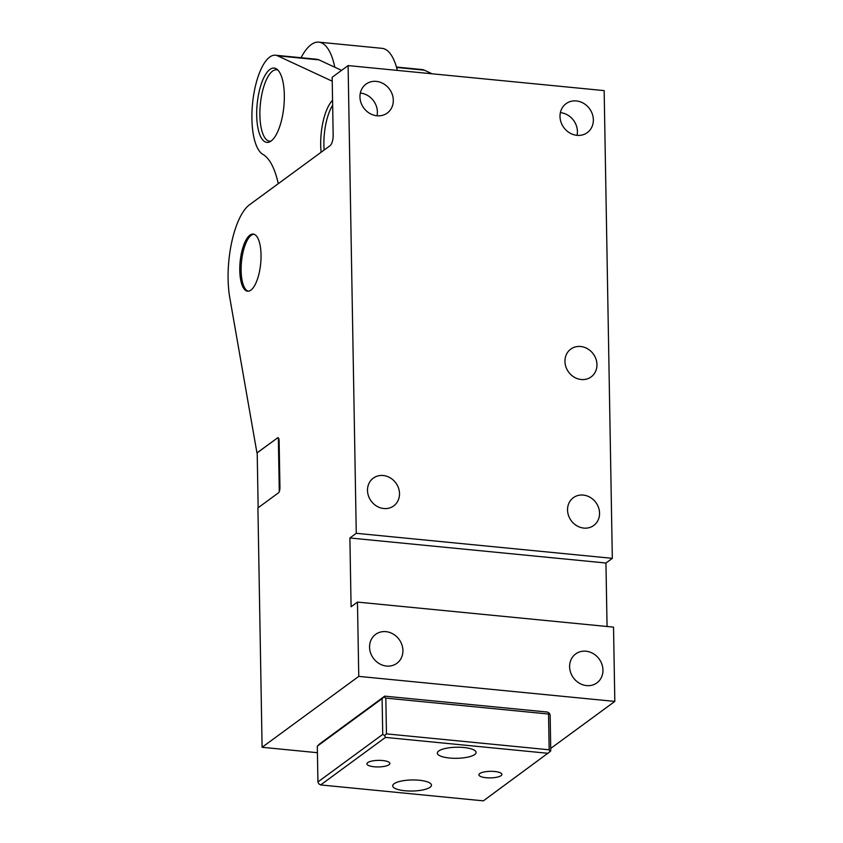 <?xml version="1.0" encoding="UTF-8"?>
<svg xmlns="http://www.w3.org/2000/svg" width="843" height="843" viewBox="0 0 843 843"><rect width="100%" height="100%" fill="white"/><g stroke="black" fill="none" stroke-linecap="round" stroke-linejoin="round"><path stroke-width="1.26" d="M258.158 507.749L257.199 452.828L277.589 437.875L256.957 452.902L229.696 297.21A60.296 21.644 95.6 0 1 249.402 204.86L330.129 145.639A8.609 3.087 95.6 0 0 333.175 135.049L332.163 77.271L348.096 65.585L604.157 90.612L612.324 558.34L605.948 563.019L607.055 626.497M348.096 65.585L356.262 533.303L349.887 537.982L351.088 606.77L357.464 602.092L613.525 627.129L614.821 701.418L550.721 748.436M279.286 491.564L278.348 437.896M560.384 112.635A17.945 15.943 -126.3 0 1 577.044 135.344M612.324 558.34L356.262 533.303M390.92 478.287A17.229 15.311 -126.3 0 1 393.692 505.916A17.229 15.311 -126.3 0 1 376.083 505.758A17.229 15.311 -126.3 0 1 373.312 478.129A17.229 15.311 -126.3 0 1 390.92 478.287M384.893 114.458A17.945 15.943 -126.3 0 1 362.911 106.734A17.945 15.943 -126.3 0 1 366.02 84.11A17.945 15.943 -126.3 0 1 368.38 82.709A17.945 15.943 -126.3 0 1 390.351 90.433A17.945 15.943 -126.3 0 1 387.243 113.057A17.945 15.943 -126.3 0 1 384.893 114.458M584.937 134.016A17.945 15.943 -126.3 0 1 562.955 126.292A17.945 15.943 -126.3 0 1 566.064 103.668A17.945 15.943 -126.3 0 1 568.424 102.266A17.945 15.943 -126.3 0 1 590.406 109.99A17.945 15.943 -126.3 0 1 587.297 132.614A17.945 15.943 -126.3 0 1 584.937 134.016M590.964 497.844A17.229 15.311 -126.3 0 1 593.735 525.474A17.229 15.311 -126.3 0 1 576.127 525.326A17.229 15.311 -126.3 0 1 573.356 497.697A17.229 15.311 -126.3 0 1 590.964 497.844M588.372 349.276A17.229 15.311 -126.3 0 1 591.143 376.905A17.229 15.311 -126.3 0 1 573.535 376.747A17.229 15.311 -126.3 0 1 570.764 349.118A17.229 15.311 -126.3 0 1 588.372 349.276M605.948 563.019L349.887 537.982M357.464 602.092L358.76 676.381L262.099 747.288L257.916 507.929L278.422 492.881A4.31 1.549 95.6 0 0 279.939 487.591L279.128 440.815A4.31 1.549 95.6 0 0 277.948 437.696A4.31 1.549 95.6 0 0 277.463 437.854M614.821 701.418L358.76 676.381M394.492 664.727A17.945 15.943 -126.3 0 1 372.511 657.003A17.945 15.943 -126.3 0 1 375.62 634.379A17.945 15.943 -126.3 0 1 377.98 632.977A17.945 15.943 -126.3 0 1 399.961 640.701A17.945 15.943 -126.3 0 1 396.853 663.325A17.945 15.943 -126.3 0 1 394.492 664.727M594.536 684.284A17.945 15.943 -126.3 0 1 572.566 676.56A17.945 15.943 -126.3 0 1 575.674 653.936A17.945 15.943 -126.3 0 1 578.024 652.535A17.945 15.943 -126.3 0 1 600.005 660.259A17.945 15.943 -126.3 0 1 596.897 682.883A17.945 15.943 -126.3 0 1 594.536 684.284M317.421 752.704L262.099 747.288M245.734 290.519A28.715 10.306 95.6 0 1 240.455 258.949A28.715 10.306 95.6 0 1 253.206 234.059A28.715 10.306 95.6 0 1 255.081 234.765A28.715 10.306 95.6 0 1 260.361 266.335A28.715 10.306 95.6 0 1 247.621 291.214A28.715 10.306 95.6 0 1 245.734 290.519M360.33 93.067A17.945 15.943 -126.3 0 1 377 115.786M549.994 751.682L550.764 750.828L550.142 715.054L549.32 713.157L548.54 714.021L549.162 749.785L549.994 751.682L483.355 800.85L320.646 784.938L385.441 737.404L548.15 753.315M385.441 737.404L384.619 735.507L386.463 733.874L385.831 698.109L383.944 696.992L384.724 696.139L319.929 743.674L317.305 746.16L317.937 781.925L318.759 783.821L320.646 784.938M386.463 733.874L549.162 749.785M441.785 756.54A19.378 5.532 179 0 0 463.323 757.868A19.378 5.532 179 0 0 476.084 752.43A19.378 5.532 179 0 0 471.627 748.995A19.378 5.532 179 0 0 450.088 747.667A19.378 5.532 179 0 0 437.327 753.105A19.378 5.532 179 0 0 441.785 756.54M481.564 776.846A11.486 3.277 179 0 0 494.335 777.625A11.486 3.277 179 0 0 501.901 774.401A11.486 3.277 179 0 0 499.256 772.367A11.486 3.277 179 0 0 486.495 771.587A11.486 3.277 179 0 0 478.929 774.801A11.486 3.277 179 0 0 481.564 776.846M397.169 789.269A19.378 5.532 179 0 0 418.708 790.597A19.378 5.532 179 0 0 431.468 785.16A19.378 5.532 179 0 0 427.011 781.724A19.378 5.532 179 0 0 405.472 780.397A19.378 5.532 179 0 0 392.712 785.834A19.378 5.532 179 0 0 397.169 789.269M369.54 765.887A11.486 3.277 179 0 0 382.311 766.677A11.486 3.277 179 0 0 389.866 763.452A11.486 3.277 179 0 0 387.232 761.419A11.486 3.277 179 0 0 374.461 760.628A11.486 3.277 179 0 0 366.905 763.853A11.486 3.277 179 0 0 369.54 765.887M384.619 735.507L382.733 734.39L382.1 698.626L383.944 696.992M317.937 781.925L382.733 734.39M549.32 713.157L547.434 712.05L384.724 696.139M385.831 698.109L548.54 714.021M317.305 746.16L382.1 698.626M332.237 81.191L277.61 55.828A50.253 18.04 -84.4 0 0 275.398 55.216A50.253 18.04 -84.4 0 0 253.005 99.516A50.253 18.04 -84.4 0 0 262.847 154.332A86.144 30.928 -84.4 0 1 278.253 183.69M332.564 100.306A37.324 13.404 -84.4 0 0 322.089 126.692A37.324 13.404 -84.4 0 0 321.12 152.246M258.095 96.966A37.324 13.404 -84.4 0 0 266.883 142.383A37.324 13.404 -84.4 0 0 282.932 113.489A37.324 13.404 -84.4 0 0 274.144 68.072A37.324 13.404 -84.4 0 0 258.095 96.966M432.111 73.794L424.303 70.169A50.253 18.04 -84.4 0 0 422.101 69.558L396.452 67.05M275.398 55.216L316.747 59.263A50.253 18.04 -84.4 0 1 318.949 59.864L341.563 70.369M324.134 150.033A35.891 12.887 95.6 0 1 327.347 117.799A35.891 12.887 95.6 0 1 332.648 105.259M270.888 141.171A35.891 12.887 95.6 0 1 269.686 141.213A35.891 12.887 95.6 0 1 263.364 88.072A35.891 12.887 95.6 0 1 276.673 69.769A35.891 12.887 95.6 0 1 277.842 70.032M397.338 70.39A67.482 24.226 -84.4 0 0 382.037 48.336L318.823 42.15A67.482 24.226 -84.4 0 0 301.056 57.724M334.797 67.229A67.482 24.226 -84.4 0 0 318.823 42.15M248.285 291.225A28.715 10.306 95.6 0 1 241.425 262.426A28.715 10.306 95.6 0 1 253.385 234.259A28.715 10.306 95.6 0 1 253.869 234.185M424.303 70.169L396.568 67.461M318.949 59.864L277.61 55.828M269.686 141.213L270.687 141.308M276.673 69.769L277.663 69.864"/></g></svg>
